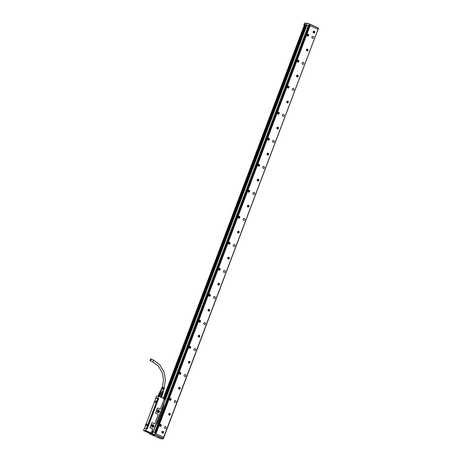 <?xml version="1.0" encoding="UTF-8"?>
<svg xmlns="http://www.w3.org/2000/svg" width="462" height="462" viewBox="0 0 462 462"><rect width="100%" height="100%" fill="white"/><g stroke="black" fill="none" stroke-linecap="round" stroke-linejoin="round"><path stroke-width="0.69" d="M164.917 400.519L153.315 431.225L164.94 400.542M306.658 25.156L164.876 400.41M164.507 398.868L164.102 399.001A0.335 0.3 -86.5 0 1 164.501 398.816L164.94 399.376L164.761 400.358M164.172 399.024L160.487 408.783A0.56 0.502 93.5 0 1 159.823 409.089L157.964 408.241A0.56 0.502 93.5 0 0 157.299 408.552L155.763 412.612A0.56 0.502 93.5 0 0 156.035 413.34L155.989 413.392A0.618 0.554 -86.5 0 1 155.694 412.589L155.763 412.612M155.989 413.392L157.854 414.241A0.508 0.456 93.5 0 1 158.096 414.899L158.166 414.922A0.56 0.502 93.5 0 0 157.894 414.189L156.035 413.34M158.166 414.922L154.978 423.354A0.56 0.502 93.5 0 1 154.32 423.66L152.454 422.811A0.56 0.502 93.5 0 0 151.796 423.123L150.26 427.177A0.56 0.502 93.5 0 0 150.531 427.91L150.485 427.962A0.618 0.554 -86.5 0 1 150.19 427.159L150.26 427.177M150.485 427.962L152.345 428.811A0.508 0.456 93.5 0 1 152.587 429.469L152.662 429.493A0.56 0.502 93.5 0 0 152.391 428.759L150.531 427.91M152.662 429.493L151.524 433.16A0.335 0.3 -86.5 0 1 151.363 432.721L151.432 432.744M152.974 431.26L152.2 433.09L151.565 433.108M158.726 410.192A1.276 1.149 93.5 0 0 157.831 412.56A1.276 1.149 93.5 0 0 159.107 410.475A1.276 1.149 93.5 0 0 158.726 410.192M153.222 424.763A1.276 1.149 93.5 0 0 152.327 427.131A1.276 1.149 93.5 0 0 153.222 424.763M143.549 430.382L144.277 428.453L146.414 428.569L145.64 430.509L143.555 430.509L145.819 430.567L151.825 433.298A0.335 0.3 -86.5 0 0 152.01 433.316L152.893 431.341L153.338 431.242M164.94 399.376L164.755 400.306M164.963 399.393L164.801 398.954A0.335 0.3 -86.5 0 1 164.94 399.087L165.009 399.139M157.888 398.088L155.798 397.961L156.526 396.038L158.616 396.165L157.917 398.128L158.795 396.223L164.807 399.006M164.102 399.001L160.487 408.783M157.299 408.552L157.23 408.529A0.618 0.554 -86.5 0 1 157.958 408.189L159.817 409.037A0.508 0.456 93.5 0 0 160.418 408.76M157.23 408.529L155.694 412.589M158.096 414.899L154.978 423.354M151.796 423.123L151.721 423.1A0.618 0.554 -86.5 0 1 152.454 422.759L154.314 423.608A0.508 0.456 93.5 0 0 154.909 423.331M151.721 423.1L150.19 427.159M152.587 429.469L151.363 432.721M151.871 433.246L145.709 430.694M158.662 410.268A1.195 1.074 93.5 0 0 157.196 411.111A1.195 1.074 93.5 0 0 159.217 411.861A1.195 1.074 93.5 0 0 158.662 410.268M153.153 424.838A1.195 1.074 93.5 0 0 152.316 427.05A1.195 1.074 93.5 0 0 153.505 425.098A1.195 1.074 93.5 0 0 153.153 424.838M158.795 396.223L164.951 398.897L306.191 25.173M158.616 396.165L165.032 398.977L306.3 25.064L165.032 399.076M158.056 398.175L158.709 398.469L147.211 428.909L146.558 428.615L145.819 430.567M157.883 412.502A1.195 1.074 93.5 0 0 158.021 410.204M152.379 427.073A1.195 1.074 93.5 0 0 152.518 424.774M157.455 420.287L157.865 421.494L157.323 422.863L157.888 421.5L163.323 406.987L163.929 403.476L306.855 25.225L163.918 403.488M155.388 425.283L155.59 425.877L157.888 421.5M161.856 408.697L162.838 408.391M143.555 430.509L145.114 431.248A23.833 3.401 -159.3 0 0 149.786 433.368L149.867 433.373M156.526 396.038L157.75 396.055M157.663 396.021L158.784 396.09M148.625 424.797L148.302 425.687M146.339 428.58L157.86 398.429L158.443 398.694L157.051 402.529M148.741 432.155L149.521 432.524M149.717 432.952L151.317 433.396L149.717 432.952M149.33 432.882L148.469 432.634L149.33 432.882M145.085 431.133A2.05 0.295 -159.3 0 0 147.239 432.051A2.05 0.295 -159.3 0 0 148.608 432.259A2.05 0.295 -159.3 0 0 148.29 431.97A2.05 0.295 -159.3 0 0 146.235 431.075A2.05 0.295 -159.3 0 0 144.779 430.809A2.05 0.295 -159.3 0 0 145.085 431.133M157.271 411.89A0.705 0.629 93.5 0 0 158.247 411.602A0.705 0.629 93.5 0 0 157.34 410.741M151.761 426.461A0.705 0.629 93.5 0 0 152.743 426.172A0.705 0.629 93.5 0 0 151.831 425.311M155.59 425.877L153.153 432.08M155.394 425.566L153.107 432.068M163.906 403.493L306.837 25.219M306.883 25.243L163.929 403.476M146.142 423.839L145.178 426.403M152.269 406.878L152.616 406.716M145.801 423.995L145.224 426.282M157.38 401.674L146.997 428.811M144.277 428.453L146.39 428.569L144.294 428.436M148.539 432.628L149.596 433.027M157.86 398.429L155.792 398.302L144.485 428.447M158.443 398.694L157.865 398.18M147.286 424.566A0.785 0.323 -65.5 0 0 147.13 425.646A0.785 0.323 -65.5 0 0 147.626 425.3A0.785 0.323 -65.5 0 0 147.782 424.214A0.785 0.323 -65.5 0 0 147.286 424.566M156.035 401.409A0.785 0.323 -65.5 0 0 155.879 402.494A0.785 0.323 -65.5 0 0 156.375 402.142A0.785 0.323 -65.5 0 0 156.531 401.062A0.785 0.323 -65.5 0 0 156.035 401.409M146.587 424.52A0.785 0.323 -65.5 0 0 146.477 424.139A0.785 0.323 -65.5 0 0 146.027 424.416A0.785 0.323 -65.5 0 0 145.715 425.184A0.785 0.323 -65.5 0 0 145.825 425.571A0.785 0.323 -65.5 0 0 146.275 425.288A0.785 0.323 -65.5 0 0 146.587 424.52M155.336 401.368A0.785 0.323 -65.5 0 0 155.226 400.981A0.785 0.323 -65.5 0 0 154.776 401.259A0.785 0.323 -65.5 0 0 154.47 402.027A0.785 0.323 -65.5 0 0 154.574 402.414A0.785 0.323 -65.5 0 0 155.024 402.136A0.785 0.323 -65.5 0 0 155.336 401.368M147.719 425.34C147.078 425.912 146.968 425.664 147.378 424.607A0.785 0.323 114.5 0 1 147.823 424.249M155.931 402.506A0.785 0.323 114.5 0 1 156.127 401.449L156.572 401.091M146.518 424.168A0.785 0.323 -65.5 0 0 145.813 425.225L145.876 425.583M155.428 401.409C155.238 400.791 154.949 401.01 154.562 402.073A0.785 0.323 -65.5 0 0 154.626 402.425M147.852 424.312L147.869 424.318A0.733 0.3 -65.5 0 0 147.852 424.312A0.733 0.3 -65.5 0 0 147.436 424.572A0.733 0.3 -65.5 0 0 147.147 425.283A0.733 0.3 -65.5 0 0 147.245 425.641A0.733 0.3 -65.5 0 0 147.263 425.646L147.245 425.641M156.601 401.155L156.618 401.16A0.733 0.3 -65.5 0 0 156.601 401.155A0.733 0.3 -65.5 0 0 156.185 401.414A0.733 0.3 -65.5 0 0 155.896 402.125A0.733 0.3 -65.5 0 0 155.994 402.483A0.733 0.3 -65.5 0 0 156.012 402.489L155.994 402.483M146.546 424.232L146.564 424.237A0.733 0.3 -65.5 0 0 146.546 424.232A0.733 0.3 -65.5 0 0 146.131 424.491A0.733 0.3 -65.5 0 0 145.842 425.202A0.733 0.3 -65.5 0 0 145.94 425.56A0.733 0.3 -65.5 0 0 145.963 425.566L145.94 425.56M155.296 401.074L155.313 401.08A0.733 0.3 -65.5 0 0 155.296 401.074A0.733 0.3 -65.5 0 0 154.88 401.334A0.733 0.3 -65.5 0 0 154.591 402.044A0.733 0.3 -65.5 0 0 154.689 402.402A0.733 0.3 -65.5 0 0 154.712 402.414L154.689 402.402M147.684 424.942L147.696 424.653M147.644 424.924L147.649 424.636M156.433 401.79L156.445 401.501M156.393 401.773L156.399 401.478M146.194 425.098L146.35 424.555M155.128 401.709L155.14 401.42M154.943 401.94L155.099 401.397M149.965 432.911L150.855 433.027M150.502 432.94L149.295 432.657L150.548 432.894M150.808 433.079L149.948 433.027M161.446 397.193L160.99 396.904L161.446 397.193M160.233 396.558L161.215 393.959L160.354 393.647L159.373 396.246L160.233 396.558L161.215 393.959L161.971 394.3L160.99 396.904M161.123 394.046L159.627 393.451L158.645 396.055L158.247 396.026L159.436 393.52L159.067 393.497L158.183 395.842M159.436 393.52L159.067 393.497M161.134 393.924L161.804 392.163L162.693 392.573L163.109 392.983L162.48 394.733M162.405 394.565L161.971 394.3L161.18 396.818M159.373 396.246L160.233 396.39M160.343 393.763L159.454 396.107M161.481 397.343L162.462 394.739M148.539 432.218L144.86 430.827M162.428 394.588L161.596 397.077M162.485 394.739L162.07 394.479M162.693 392.573L162.029 394.334M159.575 393.439L160.245 391.678L161.099 391.909L160.435 393.67M159.246 393.422L159.916 391.661L160.245 391.678M144.86 430.873L148.504 432.247M163.109 392.983L162.48 394.64M161.804 392.163L161.099 391.909M163.046 392.764L160.002 391.655M145.657 431.271L147.765 432.034L145.726 431.092M162.89 392.642L163.34 391.447L160.712 390.465L160.262 391.649M163.317 391.522L160.684 390.529M163.421 391.476L160.805 390.217M161.983 388.375L163.196 388.6L161.954 388.444M162.174 387.757L163.398 388.028L162.341 387.959M164.414 388.011L162.185 387.156L161.954 387.676M163.773 388.496L164.258 388.53L163.866 388.236L164.079 389.119L163.571 389.073L163.9 389.691L163.375 389.645L163.814 389.957L163.438 391.193M163.744 389.119L164.079 389.119M163.525 389.703L163.895 389.703M161.764 388.946L162.999 389.171L161.792 388.865M163.398 388.028L161.839 387.93M161.706 388.224L161.844 387.918M163.196 388.6L161.452 388.779M162.999 389.171L161.336 389.05M150.179 359.817A0.953 0.398 114.5 0 1 150.993 358.974A0.953 0.398 114.5 0 1 151.016 359.869A0.953 0.398 114.5 0 1 150.202 360.712A0.953 0.398 114.5 0 1 150.179 359.817M307.675 35.915L307.842 35.915C308.732 35.326 308.726 34.766 307.813 34.234A0.843 0.757 -86.5 0 1 307.715 35.915A0.843 0.757 -86.5 0 1 307.813 34.234A0.843 0.757 93.5 0 0 306.964 35.1A0.843 0.757 93.5 0 0 307.692 35.915M307.842 34.096A0.982 0.884 -86.5 0 1 307.721 36.059M308.385 35.84A0.982 0.884 -86.5 0 1 306.993 35.383A0.982 0.884 -86.5 0 1 307.894 34.096A0.982 0.884 -86.5 0 1 308.385 35.84M163.796 437.393L155.977 433.714L310.129 25.757L318 29.337L163.646 437.323M170.386 414.171A0.941 0.849 -86.5 0 1 168.699 414.379A0.941 0.849 -86.5 0 1 170.386 414.171M178.528 388.363A0.941 0.849 -86.5 0 1 180.215 388.149A0.941 0.849 -86.5 0 1 178.528 388.363M188.363 362.347A0.941 0.849 -86.5 0 1 190.044 362.133A0.941 0.849 -86.5 0 1 188.363 362.347M198.192 336.33A0.941 0.849 -86.5 0 1 199.879 336.117A0.941 0.849 -86.5 0 1 198.192 336.33M208.027 310.308A0.941 0.849 -86.5 0 1 209.708 310.1A0.941 0.849 -86.5 0 1 208.027 310.308M217.856 284.292A0.941 0.849 -86.5 0 1 219.542 284.078A0.941 0.849 -86.5 0 1 217.856 284.292M227.685 258.275A0.941 0.849 -86.5 0 1 229.371 258.062A0.941 0.849 -86.5 0 1 227.685 258.275M237.52 232.259A0.941 0.849 -86.5 0 1 239.201 232.045A0.941 0.849 -86.5 0 1 237.52 232.259M247.349 206.243A0.941 0.849 -86.5 0 1 249.035 206.029A0.941 0.849 -86.5 0 1 247.349 206.243M257.969 179.268L257.998 179.268A0.843 0.757 93.5 0 0 257.195 180.209A0.941 0.849 -86.5 0 1 258.864 180.007A0.941 0.849 -86.5 0 1 257.178 180.22A0.843 0.757 93.5 0 0 258.703 180.018A0.843 0.757 93.5 0 0 257.322 179.597M267.013 154.204A0.941 0.849 -86.5 0 1 268.699 153.99A0.941 0.849 -86.5 0 1 267.013 154.204M277.633 127.235L277.662 127.235A0.843 0.757 93.5 0 0 276.859 128.17A0.941 0.849 -86.5 0 1 278.528 127.974A0.941 0.849 -86.5 0 1 276.842 128.188A0.843 0.757 93.5 0 0 278.367 127.98A0.843 0.757 93.5 0 0 276.986 127.558M286.677 102.171A0.941 0.849 -86.5 0 1 288.357 101.958A0.941 0.849 -86.5 0 1 286.677 102.171M296.506 76.149A0.941 0.849 -86.5 0 1 298.192 75.935A0.941 0.849 -86.5 0 1 296.506 76.149A0.843 0.757 93.5 0 0 298.03 75.947A0.843 0.757 93.5 0 0 296.523 76.138M306.335 50.133A0.941 0.849 -86.5 0 1 308.021 49.919A0.941 0.849 -86.5 0 1 306.335 50.133M163.6 432.12A0.941 0.849 -86.5 0 1 161.914 432.334A0.941 0.849 -86.5 0 1 163.6 432.12M314.807 31.97A0.941 0.849 -86.5 0 1 313.121 32.184A0.941 0.849 -86.5 0 1 314.807 31.97M164.98 428.511A0.982 0.884 -86.5 0 1 165.384 426.622A0.982 0.884 -86.5 0 1 166.187 427.818A0.982 0.884 -86.5 0 1 164.98 428.511M174.809 402.494A0.982 0.884 -86.5 0 1 175.213 400.6A0.982 0.884 -86.5 0 1 176.016 401.801A0.982 0.884 -86.5 0 1 174.809 402.494M184.644 376.478A0.982 0.884 -86.5 0 1 185.048 374.584A0.982 0.884 -86.5 0 1 185.845 375.779A0.982 0.884 -86.5 0 1 184.644 376.478M194.473 350.462A0.982 0.884 -86.5 0 1 194.877 348.567A0.982 0.884 -86.5 0 1 195.68 349.763A0.982 0.884 -86.5 0 1 194.473 350.462M204.308 324.44A0.982 0.884 -86.5 0 1 204.712 322.551A0.982 0.884 -86.5 0 1 205.509 323.747A0.982 0.884 -86.5 0 1 204.308 324.44M214.137 298.423A0.982 0.884 -86.5 0 1 214.541 296.529A0.982 0.884 -86.5 0 1 215.338 297.73A0.982 0.884 -86.5 0 1 214.137 298.423M223.966 272.407A0.982 0.884 -86.5 0 1 224.37 270.513A0.982 0.884 -86.5 0 1 225.173 271.708A0.982 0.884 -86.5 0 1 223.966 272.407M233.801 246.39A0.982 0.884 -86.5 0 1 234.205 244.496A0.982 0.884 -86.5 0 1 235.002 245.692A0.982 0.884 -86.5 0 1 233.801 246.39M243.63 220.368A0.982 0.884 -86.5 0 1 244.034 218.48A0.982 0.884 -86.5 0 1 244.837 219.675A0.982 0.884 -86.5 0 1 243.63 220.368M253.459 194.352A0.982 0.884 -86.5 0 1 253.863 192.458A0.982 0.884 -86.5 0 1 254.666 193.659A0.982 0.884 -86.5 0 1 253.459 194.352M263.294 168.335A0.982 0.884 -86.5 0 1 263.698 166.441A0.982 0.884 -86.5 0 1 264.495 167.642A0.982 0.884 -86.5 0 1 263.294 168.335M273.123 142.319A0.982 0.884 -86.5 0 1 273.527 140.425A0.982 0.884 -86.5 0 1 274.33 141.62A0.982 0.884 -86.5 0 1 273.123 142.319M282.958 116.297A0.982 0.884 -86.5 0 1 283.362 114.409A0.982 0.884 -86.5 0 1 284.159 115.604A0.982 0.884 -86.5 0 1 282.958 116.297M292.787 90.281A0.982 0.884 -86.5 0 1 293.191 88.392A0.982 0.884 -86.5 0 1 293.994 89.588A0.982 0.884 -86.5 0 1 292.787 90.281M302.616 64.264A0.982 0.884 -86.5 0 1 303.02 62.37A0.982 0.884 -86.5 0 1 303.823 63.571A0.982 0.884 -86.5 0 1 302.616 64.264M312.451 38.248A0.982 0.884 -86.5 0 1 312.855 36.354A0.982 0.884 -86.5 0 1 313.652 37.549A0.982 0.884 -86.5 0 1 312.451 38.248M159.817 424.584A0.982 0.884 -86.5 0 1 161.209 425.04A0.982 0.884 -86.5 0 1 160.308 426.328A0.982 0.884 -86.5 0 1 159.817 424.584M170.749 400.092A0.982 0.884 -86.5 0 1 169.352 399.63A0.982 0.884 -86.5 0 1 170.259 398.348A0.982 0.884 -86.5 0 1 170.749 400.092M180.578 374.07A0.982 0.884 -86.5 0 1 179.187 373.614A0.982 0.884 -86.5 0 1 180.088 372.326A0.982 0.884 -86.5 0 1 180.578 374.07M190.408 348.053A0.982 0.884 -86.5 0 1 189.016 347.597A0.982 0.884 -86.5 0 1 189.922 346.309A0.982 0.884 -86.5 0 1 190.408 348.053M200.242 322.037A0.982 0.884 -86.5 0 1 198.845 321.581A0.982 0.884 -86.5 0 1 199.751 320.293A0.982 0.884 -86.5 0 1 200.242 322.037M210.071 296.021A0.982 0.884 -86.5 0 1 208.68 295.559A0.982 0.884 -86.5 0 1 209.581 294.277A0.982 0.884 -86.5 0 1 210.071 296.021M219.906 269.999A0.982 0.884 -86.5 0 1 218.509 269.542A0.982 0.884 -86.5 0 1 219.415 268.26A0.982 0.884 -86.5 0 1 219.906 269.999M229.735 243.982A0.982 0.884 -86.5 0 1 228.344 243.526A0.982 0.884 -86.5 0 1 229.244 242.238A0.982 0.884 -86.5 0 1 229.735 243.982M239.564 217.966A0.982 0.884 -86.5 0 1 238.173 217.51A0.982 0.884 -86.5 0 1 239.079 216.222A0.982 0.884 -86.5 0 1 239.564 217.966M249.399 191.949A0.982 0.884 -86.5 0 1 248.002 191.493A0.982 0.884 -86.5 0 1 248.908 190.205A0.982 0.884 -86.5 0 1 249.399 191.949M259.228 165.933A0.982 0.884 -86.5 0 1 257.836 165.471A0.982 0.884 -86.5 0 1 258.737 164.189A0.982 0.884 -86.5 0 1 259.228 165.933M269.063 139.911A0.982 0.884 -86.5 0 1 267.665 139.455A0.982 0.884 -86.5 0 1 268.572 138.167A0.982 0.884 -86.5 0 1 269.063 139.911M278.892 113.895A0.982 0.884 -86.5 0 1 277.495 113.438A0.982 0.884 -86.5 0 1 278.401 112.15A0.982 0.884 -86.5 0 1 278.892 113.895M288.721 87.878A0.982 0.884 -86.5 0 1 287.329 87.422A0.982 0.884 -86.5 0 1 288.23 86.134A0.982 0.884 -86.5 0 1 288.721 87.878M298.556 61.862A0.982 0.884 -86.5 0 1 297.158 61.4A0.982 0.884 -86.5 0 1 298.065 60.118A0.982 0.884 -86.5 0 1 298.556 61.862M155.977 433.714L310.06 25.751L309.707 25.583L155.446 433.506L309.707 25.583M310.129 25.757L155.902 433.708L155.555 433.541M163.433 437.144L163.288 437.526L163.363 437.098L155.913 433.714M169.456 415.211A0.941 0.849 93.5 0 0 169.566 413.334M179.285 389.195A0.941 0.849 93.5 0 0 179.4 387.318M189.114 363.178A0.941 0.849 93.5 0 0 189.229 361.301M198.949 337.162A0.941 0.849 93.5 0 0 199.064 335.279M208.778 311.14A0.941 0.849 93.5 0 0 208.893 309.263M218.613 285.123A0.941 0.849 93.5 0 0 218.722 283.246M228.442 259.107A0.941 0.849 93.5 0 0 228.557 257.23M238.271 233.091A0.941 0.849 93.5 0 0 238.386 231.208M248.106 207.068A0.941 0.849 93.5 0 0 248.221 205.192M257.935 181.052A0.941 0.849 93.5 0 0 258.05 179.175M267.764 155.036A0.941 0.849 93.5 0 0 267.879 153.159M277.598 129.019A0.941 0.849 93.5 0 0 277.714 127.137M287.428 102.997A0.941 0.849 93.5 0 0 287.543 101.12M297.262 76.981A0.941 0.849 93.5 0 0 297.378 75.104M307.091 50.964A0.941 0.849 93.5 0 0 307.207 49.087M162.67 433.165A0.941 0.849 93.5 0 0 162.786 431.289M313.877 33.01A0.941 0.849 93.5 0 0 313.993 31.133M160.372 424.364A0.982 0.884 -86.5 0 1 160.25 426.322M170.201 398.342A0.982 0.884 -86.5 0 1 170.08 400.306M180.036 372.326A0.982 0.884 -86.5 0 1 179.914 374.289M189.865 346.309A0.982 0.884 -86.5 0 1 189.743 348.267M199.694 320.293A0.982 0.884 -86.5 0 1 199.578 322.251M209.529 294.277A0.982 0.884 -86.5 0 1 209.407 296.234M219.358 268.255A0.982 0.884 -86.5 0 1 219.236 270.218M229.192 242.238A0.982 0.884 -86.5 0 1 229.071 244.196M239.021 216.222A0.982 0.884 -86.5 0 1 238.9 218.18M248.851 190.205A0.982 0.884 -86.5 0 1 248.735 192.163M258.685 164.183A0.982 0.884 -86.5 0 1 258.564 166.147M268.514 138.167A0.982 0.884 -86.5 0 1 268.393 140.125M278.343 112.15A0.982 0.884 -86.5 0 1 278.228 114.108M288.178 86.134A0.982 0.884 -86.5 0 1 288.057 88.092M298.007 60.112A0.982 0.884 -86.5 0 1 297.886 62.075M317.735 28.8L317.602 29.158L317.665 28.754L318.035 28.921L317.712 28.858M306.266 25.127L308.61 25.705L309.251 24.018L318.382 28.165L317.966 29.256L317.862 28.863M308.61 25.705L309.315 26.022L308.293 25.768M309.632 25.179L309.962 25.248L309.656 25.11L309.315 26.022M152.662 431.953L155.555 432.934L155.209 433.847L155.659 433.593L155.33 433.529M149.74 433.87L149.434 433.489L152.102 433.651L154.21 434.315L163.34 438.461L163.75 437.37L163.381 437.283M163.363 437.098L163.213 437.491L163.704 437.347M168.786 414.709A0.843 0.757 93.5 0 0 170.224 414.177A0.843 0.757 93.5 0 0 169.519 413.426L169.49 413.426A0.843 0.757 93.5 0 0 168.844 413.756M178.615 388.686A0.843 0.757 93.5 0 0 179.233 389.091L179.25 389.096A0.843 0.757 93.5 0 0 179.348 387.41A0.843 0.757 93.5 0 0 178.673 387.739M188.45 362.67A0.843 0.757 93.5 0 0 189.882 362.139A0.843 0.757 93.5 0 0 188.375 362.329A0.843 0.757 93.5 0 0 189.079 363.074L189.05 363.074M189.183 361.394L189.149 361.394A0.843 0.757 93.5 0 0 188.508 361.717M198.279 336.654A0.843 0.757 93.5 0 0 198.897 337.058L198.908 337.058A0.843 0.757 93.5 0 0 199.012 335.377A0.843 0.757 93.5 0 0 198.337 335.701M208.108 310.637A0.843 0.757 93.5 0 0 209.546 310.106A0.843 0.757 93.5 0 0 208.039 310.297A0.843 0.757 93.5 0 0 208.743 311.042L208.708 311.042M208.847 309.361L208.812 309.355A0.843 0.757 93.5 0 0 208.166 309.684M217.943 284.621A0.843 0.757 93.5 0 0 218.555 285.025L218.572 285.025A0.843 0.757 93.5 0 0 218.676 283.339A0.843 0.757 93.5 0 0 218 283.668M227.772 258.599A0.843 0.757 93.5 0 0 229.21 258.067A0.843 0.757 93.5 0 0 227.702 258.258A0.843 0.757 93.5 0 0 228.401 259.003L228.372 259.003M228.505 257.322L228.476 257.322A0.843 0.757 93.5 0 0 227.83 257.646M237.601 232.582A0.843 0.757 93.5 0 0 238.219 232.987L238.236 232.987A0.843 0.757 93.5 0 0 238.305 231.306A0.843 0.757 93.5 0 0 237.664 231.629M247.436 206.566A0.843 0.757 93.5 0 0 248.874 206.035A0.843 0.757 93.5 0 0 247.366 206.225A0.843 0.757 93.5 0 0 248.065 206.97L248.036 206.97M248.169 205.29L248.14 205.284A0.843 0.757 93.5 0 0 247.493 205.613M257.265 180.55A0.843 0.757 93.5 0 0 257.883 180.954M267.1 154.527A0.843 0.757 93.5 0 0 267.712 154.932L267.729 154.937A0.843 0.757 93.5 0 0 267.833 153.251A0.843 0.757 93.5 0 0 267.729 154.937M267.833 153.251L267.804 153.251A0.843 0.757 93.5 0 0 267.157 153.575M276.929 128.511A0.843 0.757 93.5 0 0 277.547 128.915L277.529 128.915M286.758 102.495A0.843 0.757 93.5 0 0 287.376 102.899L287.393 102.899A0.843 0.757 93.5 0 0 287.497 101.218A0.843 0.757 93.5 0 0 287.393 102.899M287.48 101.218A0.843 0.757 93.5 0 0 286.815 101.542M296.592 76.478A0.843 0.757 93.5 0 0 297.21 76.883L297.193 76.883M297.326 75.196L297.297 75.196A0.843 0.757 93.5 0 0 296.65 75.525M306.422 50.456A0.843 0.757 93.5 0 0 307.039 50.86L307.057 50.866A0.843 0.757 93.5 0 0 307.155 49.18A0.843 0.757 93.5 0 0 306.479 49.503M162 432.657A0.843 0.757 93.5 0 0 163.438 432.126A0.843 0.757 93.5 0 0 162.734 431.381L162.705 431.381A0.843 0.757 93.5 0 0 162.058 431.704M313.923 31.225A0.843 0.757 93.5 0 0 313.265 31.555M313.207 32.507A0.843 0.757 93.5 0 0 313.825 32.912L313.837 32.912A0.843 0.757 93.5 0 0 313.941 31.231A0.843 0.757 93.5 0 0 313.837 32.912M160.222 426.183A0.843 0.757 -86.5 0 1 160.181 424.503A0.843 0.757 -86.5 0 1 160.326 424.497L160.349 424.497A0.843 0.757 93.5 0 0 159.534 425.363A0.843 0.757 93.5 0 0 161.053 425.317A0.843 0.757 93.5 0 0 160.349 424.497C161.255 425.028 161.267 425.589 160.372 426.178A0.82 0.739 -86.5 0 1 160.233 424.526A0.82 0.739 -86.5 0 1 160.383 426.16L160.204 426.178M170.137 398.481L170.178 398.481C171.09 399.012 171.096 399.572 170.201 400.161L170.074 400.167A0.843 0.757 93.5 0 0 170.178 398.481A0.843 0.757 93.5 0 0 170.074 400.167L170.033 400.161A0.843 0.757 -86.5 0 1 170.01 398.487A0.843 0.757 -86.5 0 1 170.16 398.481M179.885 374.145A0.843 0.757 -86.5 0 1 179.845 372.464A0.843 0.757 -86.5 0 1 179.989 372.464L180.007 372.464A0.843 0.757 93.5 0 0 179.909 374.145A0.843 0.757 93.5 0 0 180.007 372.464C180.919 372.996 180.925 373.556 180.036 374.145A0.82 0.739 -86.5 0 1 179.897 372.493A0.82 0.739 -86.5 0 1 180.041 374.122L179.868 374.145M189.801 346.442L189.842 346.448C190.748 346.979 190.76 347.534 189.865 348.123L189.738 348.129A0.843 0.757 93.5 0 0 189.842 346.448A0.843 0.757 93.5 0 0 189.738 348.129L189.697 348.129A0.843 0.757 -86.5 0 1 189.674 346.448A0.843 0.757 -86.5 0 1 189.818 346.448M199.549 322.112A0.843 0.757 -86.5 0 1 199.503 320.432A0.843 0.757 -86.5 0 1 199.653 320.426L199.671 320.432A0.843 0.757 93.5 0 0 199.567 322.112A0.843 0.757 93.5 0 0 199.671 320.432C200.583 320.957 200.589 321.517 199.7 322.106A0.82 0.739 -86.5 0 1 199.561 320.455A0.82 0.739 -86.5 0 1 199.705 322.089L199.532 322.112M209.465 294.41L209.505 294.41C210.412 294.941 210.424 295.501 209.529 296.09L209.402 296.096A0.843 0.757 93.5 0 0 209.505 294.41A0.843 0.757 93.5 0 0 208.691 295.276A0.843 0.757 93.5 0 0 209.402 296.096L209.361 296.09A0.843 0.757 -86.5 0 1 209.338 294.415A0.843 0.757 -86.5 0 1 209.482 294.41M219.213 270.074A0.843 0.757 -86.5 0 1 219.167 268.393A0.843 0.757 -86.5 0 1 219.317 268.393L219.335 268.393A0.843 0.757 93.5 0 0 219.231 270.079A0.843 0.757 93.5 0 0 219.335 268.393C220.241 268.924 220.253 269.485 219.358 270.074L219.19 270.074M229.164 242.377C230.076 242.908 230.082 243.462 229.192 244.057L229.025 244.057A0.843 0.757 -86.5 0 1 228.996 242.377A0.843 0.757 -86.5 0 1 229.146 242.377A0.843 0.757 93.5 0 0 229.06 244.057A0.843 0.757 93.5 0 0 229.874 243.191A0.843 0.757 93.5 0 0 229.164 242.377L229.129 242.371M238.871 218.041A0.843 0.757 -86.5 0 1 238.831 216.36A0.843 0.757 -86.5 0 1 238.975 216.355L238.998 216.36A0.843 0.757 93.5 0 0 238.894 218.041A0.843 0.757 93.5 0 0 238.998 216.36C239.905 216.886 239.917 217.446 239.021 218.035L238.854 218.041M248.706 192.025A0.843 0.757 -86.5 0 1 248.66 190.344A0.843 0.757 -86.5 0 1 248.81 190.338A0.843 0.757 93.5 0 0 248.723 192.025A0.843 0.757 93.5 0 0 248.827 190.338L248.787 190.338M258.535 166.002A0.843 0.757 -86.5 0 1 258.495 164.322A0.843 0.757 -86.5 0 1 258.639 164.322L258.656 164.322A0.843 0.757 93.5 0 0 258.558 166.008A0.843 0.757 93.5 0 0 258.656 164.322C259.569 164.853 259.575 165.413 258.685 166.002L258.518 166.002M268.37 139.986A0.843 0.757 -86.5 0 1 268.324 138.305A0.843 0.757 -86.5 0 1 268.468 138.305A0.843 0.757 93.5 0 0 268.387 139.986A0.843 0.757 93.5 0 0 268.491 138.305L268.451 138.305M278.182 113.97L278.216 113.97A0.843 0.757 93.5 0 0 278.32 112.289A0.843 0.757 93.5 0 0 278.216 113.97A0.843 0.757 -86.5 0 1 278.153 112.289A0.843 0.757 -86.5 0 1 278.303 112.289M288.028 87.953A0.843 0.757 -86.5 0 1 287.988 86.273A0.843 0.757 -86.5 0 1 288.132 86.267A0.843 0.757 93.5 0 0 287.341 87.133A0.843 0.757 93.5 0 0 288.86 87.087A0.843 0.757 93.5 0 0 288.155 86.267L288.115 86.267M297.84 61.931L297.88 61.937A0.843 0.757 93.5 0 0 297.984 60.251A0.843 0.757 93.5 0 0 297.88 61.937A0.843 0.757 -86.5 0 1 297.817 60.256A0.843 0.757 -86.5 0 1 297.967 60.251M317.839 29.868L163.779 437.566L317.804 29.845M318.035 29.302L318.451 28.211L318.029 29.291M318.439 28.194L309.355 23.926M312.78 25.485L312.456 25.341L312.78 25.485M306.26 25.087L308.275 25.814M163.75 437.37L163.392 438.513L162.22 438.525L162.913 438.888L160.689 438.756L149.815 433.933L152.171 433.83L157.317 435.897M169.519 413.426A0.843 0.757 93.5 0 0 169.415 415.113L169.387 415.113M179.32 387.41L179.348 387.41A0.843 0.757 93.5 0 0 179.25 389.096M198.983 335.372L199.012 335.377A0.843 0.757 93.5 0 0 198.908 337.058M218.647 283.339L218.676 283.339A0.843 0.757 93.5 0 0 218.572 285.025M238.305 231.306L238.34 231.306A0.843 0.757 93.5 0 0 238.236 232.987M307.126 49.18L307.155 49.18A0.843 0.757 93.5 0 0 307.057 50.866M162.734 431.381A0.843 0.757 93.5 0 0 162.636 433.061L162.601 433.061M164.328 398.608L305.63 24.988M304.285 25.231L303.84 24.89L304.487 23.187L303.834 24.884L304.394 24.936M304.591 24.417L163.363 398.169M163.519 398.238L304.781 24.405L305.284 24.446M305.705 24.457L305.613 24.988M160.297 437.601L159.275 437.127L160.297 437.601M154.568 435.412L152.593 434.667M158.079 437.162L157.796 437.156A1.403 1.403 0 0 1 157.594 437.035L157.727 437.104M169.086 414.021L169.277 414.483M169.254 414.05L169.733 413.86L169.323 414.506M169.462 414.466L169.762 414.281M178.915 387.999L179.106 388.467M179.083 388.034L179.504 387.837L179.158 388.49M179.291 388.45L179.597 388.265M188.75 361.983L188.941 362.451M188.912 362.017L189.397 361.821L188.987 362.474M189.12 362.433L189.426 362.248M198.579 335.966L198.77 336.428M198.747 335.995L199.168 335.799L198.816 336.452M198.955 336.411L199.255 336.232M208.408 309.95L208.599 310.412M208.576 309.979L209.061 309.788L208.651 310.435M208.784 310.395L209.09 310.21M218.243 283.934L218.434 284.396M218.405 283.963L218.826 283.766L218.48 284.419M218.618 284.378L218.919 284.194M228.072 257.912L228.263 258.379M228.24 257.946L228.719 257.75L228.315 258.402M228.447 258.362L228.754 258.177M237.907 231.895L238.092 232.363M238.069 231.924L238.554 231.733L238.144 232.38M238.277 232.34L238.583 232.161M247.736 205.879L247.927 206.341M247.903 205.908L248.383 205.717L247.973 206.364M248.111 206.323L248.412 206.139M257.565 179.862L257.756 180.324M257.732 179.891L258.212 179.701L257.808 180.347M257.94 180.307L258.246 180.122M267.4 153.84L267.59 154.308M267.562 153.875L268.047 153.679L267.637 154.331M267.769 154.291L268.075 154.106M277.229 127.824L277.419 128.292M277.396 127.853L277.876 127.662L277.471 128.309M277.604 128.274L277.905 128.09M287.058 101.807L287.248 102.269M287.225 101.836L287.711 101.646L287.3 102.293M287.433 102.252L287.739 102.073M296.893 75.791L297.083 76.253M297.06 75.82L297.54 75.629L297.13 76.276M297.268 76.236L297.568 76.051M306.722 49.769L306.912 50.237M306.889 49.804L307.369 49.607L306.964 50.26M307.097 50.219L307.403 50.035M162.301 431.97L162.491 432.438M162.468 432.005L162.89 431.808L162.543 432.461M162.676 432.42L162.982 432.236M313.507 31.82L313.698 32.282M313.675 31.849L314.154 31.659L313.744 32.305M313.883 32.265L314.183 32.08M304.781 24.405L163.762 398.354M164.842 400.346L306.618 25.139L164.836 400.34M152.882 431.999L153.136 431.323L152.876 431.993M155.48 425.82L153.118 432.074L155.475 425.843M297.973 60.903L297.817 61.227L297.944 60.886M156.947 435.799L156.82 435.73A1.403 1.403 0 0 0 157.022 435.862L157.155 435.926M157.305 435.857L157.011 435.799M153.915 434.915L152.576 434.875M154.216 435.054L154.441 435.579M153.245 435.158L154.135 435.279M150.641 433.818L150.993 433.933M153.782 435.192L152.576 434.904L153.829 435.14M154.089 435.331L153.228 435.279M153.217 431.271L152.91 431.306M163.548 403.69L164.039 403.528M145.126 431.248L149.775 433.368L151.877 433.5M157.917 398.128L155.804 397.996M143.607 430.561L145.085 431.231M146.564 428.326L147.147 428.592M146.76 431.768L146.881 431.444M146.708 431.751L146.829 431.421M150.993 358.974L153.32 360.031A0.953 0.398 114.5 0 1 153.344 360.926A0.953 0.398 114.5 0 1 152.529 361.775L158.195 365.916L162.052 372.147L163.536 379.585L162.428 387.144M307.744 34.506A0.578 0.514 93.5 0 0 307.848 35.649A0.578 0.514 93.5 0 0 307.744 34.506M307.744 34.477A0.606 0.543 93.5 0 0 307.854 35.678A0.606 0.543 93.5 0 0 307.744 34.477M307.848 35.892A0.82 0.739 -86.5 0 1 307.704 34.263A0.82 0.739 -86.5 0 1 307.848 35.892M310.025 25.728L155.867 433.685M318.035 28.921L317.92 29.233M312.549 25.381L309.332 23.914L308.708 25.745M309.962 25.248L309.817 25.635M317.527 29.123L317.665 28.754M308.616 25.733L154.949 432.663M309.644 25.56L309.783 25.191M155.342 433.91L155.48 433.541M163.421 437.583L163.531 437.289M157.64 436.047L163.23 438.588L163.825 437.416M155.388 433.506L309.54 25.549M309.286 26.016L155.527 432.923M155.036 432.703L308.789 25.808M154.597 432.542L308.327 25.705L154.591 432.542M306.502 25.04L307.143 23.348L304.487 23.187L307.224 23.267M306.577 25.058L307.299 23.267L309.332 23.914L307.265 23.262L309.321 23.914M163.369 398.175L304.608 24.394M152.818 431.976L152.171 433.83L152.743 431.958M304.475 24.382L304.279 24.908M305.278 24.434L163.952 398.44L305.284 24.434M162.566 438.553L163.092 438.588M163.086 438.796L160.77 438.761M170.062 398.51A0.82 0.739 -86.5 0 1 170.212 400.138A0.82 0.739 -86.5 0 1 170.062 398.51M189.726 346.471A0.82 0.739 -86.5 0 1 189.876 348.105A0.82 0.739 -86.5 0 1 189.726 346.471M209.39 294.438A0.82 0.739 -86.5 0 1 209.54 296.067A0.82 0.739 -86.5 0 1 209.39 294.438M219.219 268.422A0.82 0.739 -86.5 0 1 219.369 270.051A0.82 0.739 -86.5 0 1 219.219 268.422M229.054 242.4A0.82 0.739 -86.5 0 1 229.198 244.034A0.82 0.739 -86.5 0 1 229.054 242.4M238.883 216.383A0.82 0.739 -86.5 0 1 239.033 218.018A0.82 0.739 -86.5 0 1 238.883 216.383M248.712 190.367A0.82 0.739 -86.5 0 1 248.862 191.996A0.82 0.739 -86.5 0 1 248.712 190.367M258.547 164.351A0.82 0.739 -86.5 0 1 258.691 165.979A0.82 0.739 -86.5 0 1 258.547 164.351M268.376 138.334A0.82 0.739 -86.5 0 1 268.526 139.963A0.82 0.739 -86.5 0 1 268.376 138.334M278.211 112.312A0.82 0.739 -86.5 0 1 278.355 113.947A0.82 0.739 -86.5 0 1 278.211 112.312M288.04 86.296A0.82 0.739 -86.5 0 1 288.19 87.924A0.82 0.739 -86.5 0 1 288.04 86.296M297.869 60.279A0.82 0.739 -86.5 0 1 298.019 61.908A0.82 0.739 -86.5 0 1 297.869 60.279M305.619 25L164.426 398.654M304.891 24.44L163.623 398.29M149.803 433.933L160.695 438.756M160.274 424.74A0.606 0.543 -86.5 0 1 160.383 425.947A0.606 0.543 -86.5 0 1 160.274 424.74M170.103 398.723A0.606 0.543 -86.5 0 1 170.212 399.925A0.606 0.543 -86.5 0 1 170.103 398.723M179.937 372.707A0.606 0.543 -86.5 0 1 180.047 373.908A0.606 0.543 -86.5 0 1 179.937 372.707M189.767 346.691A0.606 0.543 -86.5 0 1 189.876 347.892A0.606 0.543 -86.5 0 1 189.767 346.691M199.601 320.674A0.606 0.543 -86.5 0 1 199.705 321.875A0.606 0.543 -86.5 0 1 199.601 320.674M209.43 294.652A0.606 0.543 -86.5 0 1 209.54 295.853A0.606 0.543 -86.5 0 1 209.43 294.652M219.259 268.636A0.606 0.543 -86.5 0 1 219.369 269.837A0.606 0.543 -86.5 0 1 219.259 268.636M229.094 242.619A0.606 0.543 -86.5 0 1 229.204 243.821A0.606 0.543 -86.5 0 1 229.094 242.619M238.923 216.603A0.606 0.543 -86.5 0 1 239.033 217.804A0.606 0.543 -86.5 0 1 238.923 216.603M248.752 190.581A0.606 0.543 -86.5 0 1 248.862 191.788A0.606 0.543 -86.5 0 1 248.752 190.581M258.587 164.564A0.606 0.543 -86.5 0 1 258.697 165.766A0.606 0.543 -86.5 0 1 258.587 164.564M268.416 138.548A0.606 0.543 -86.5 0 1 268.526 139.749A0.606 0.543 -86.5 0 1 268.416 138.548M278.251 112.532A0.606 0.543 -86.5 0 1 278.355 113.733A0.606 0.543 -86.5 0 1 278.251 112.532M288.08 86.51A0.606 0.543 -86.5 0 1 288.19 87.716A0.606 0.543 -86.5 0 1 288.08 86.51M297.909 60.493A0.606 0.543 -86.5 0 1 298.019 61.694A0.606 0.543 -86.5 0 1 297.909 60.493M164.732 398.793L305.919 25.156M306.092 25.173L164.888 398.862M164.998 398.925L306.237 25.156M306.352 25.069L165.044 399.024M164.998 399.278L306.393 25.081M306.508 25.104L164.738 400.294M153.014 431.317L152.772 431.964M153.182 431.329L152.922 432.01M163.866 398.4L305.134 24.532M164.512 398.694L305.7 25.046L164.518 398.694M305.665 25.029L164.472 398.677M160.383 425.912A0.578 0.514 93.5 0 0 160.279 424.774A0.578 0.514 93.5 0 0 160.383 425.912M170.212 399.896A0.578 0.514 93.5 0 0 170.108 398.752A0.578 0.514 93.5 0 0 170.212 399.896M180.041 373.879A0.578 0.514 93.5 0 0 179.937 372.736A0.578 0.514 93.5 0 0 180.041 373.879M189.876 347.863A0.578 0.514 93.5 0 0 189.772 346.719A0.578 0.514 93.5 0 0 189.876 347.863M199.705 321.841A0.578 0.514 93.5 0 0 199.601 320.703A0.578 0.514 93.5 0 0 199.705 321.841M209.54 295.824A0.578 0.514 93.5 0 0 209.436 294.687A0.578 0.514 93.5 0 0 209.54 295.824M219.369 269.808A0.578 0.514 93.5 0 0 219.265 268.665A0.578 0.514 93.5 0 0 219.369 269.808M229.198 243.792A0.578 0.514 93.5 0 0 229.094 242.648A0.578 0.514 93.5 0 0 229.198 243.792M239.033 217.775A0.578 0.514 93.5 0 0 238.929 216.632A0.578 0.514 93.5 0 0 239.033 217.775M248.862 191.753A0.578 0.514 93.5 0 0 248.758 190.615A0.578 0.514 93.5 0 0 248.862 191.753M258.691 165.737A0.578 0.514 93.5 0 0 258.593 164.593A0.578 0.514 93.5 0 0 258.691 165.737M268.526 139.72A0.578 0.514 93.5 0 0 268.422 138.577A0.578 0.514 93.5 0 0 268.526 139.72M278.355 113.704A0.578 0.514 93.5 0 0 278.251 112.561A0.578 0.514 93.5 0 0 278.355 113.704M288.19 87.682A0.578 0.514 93.5 0 0 288.086 86.544A0.578 0.514 93.5 0 0 288.19 87.682M298.019 61.665A0.578 0.514 93.5 0 0 297.915 60.522A0.578 0.514 93.5 0 0 298.019 61.665M152.905 431.312L153.211 431.329M149.78 433.368L152.056 433.42M163.484 403.626L163.819 403.517M157.854 398.169L158.431 398.435M162.503 394.71L161.509 397.326M161.336 389.033L160.637 390.425M164.42 387.999L164.258 388.53M153.32 360.031L159.592 364.61L163.837 371.454L165.448 379.573L164.218 387.809M150.202 360.712L152.529 361.775M318.376 28.032L312.705 25.45M248.683 192.019L248.851 192.019C249.746 191.43 249.74 190.87 248.827 190.338M268.347 139.986L268.514 139.986C269.41 139.397 269.398 138.837 268.491 138.305M278.28 112.283L278.32 112.289C279.233 112.815 279.239 113.375 278.349 113.964L278.216 113.97M288.011 87.947L288.178 87.947C289.073 87.358 289.062 86.798 288.155 86.267M297.944 60.251L297.984 60.251C298.897 60.782 298.902 61.342 298.007 61.931L297.88 61.937M162.37 438.455L163.409 438.507M307.299 23.267L304.614 23.1L303.834 24.884"/></g></svg>
